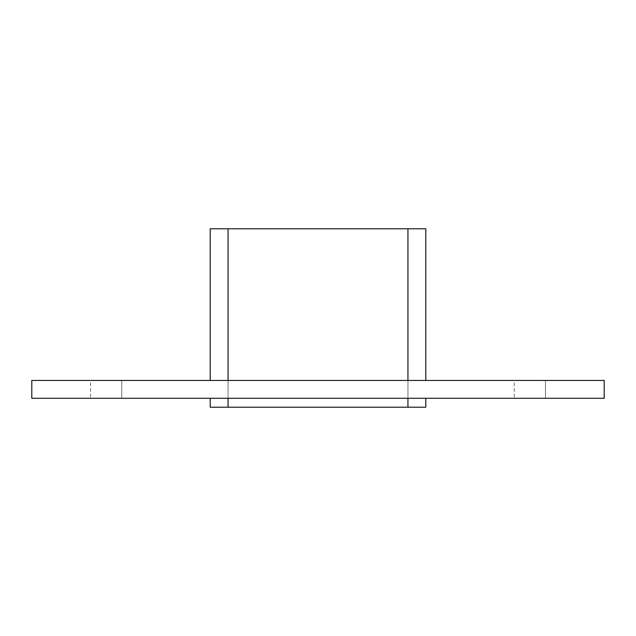 <?xml version="1.0" encoding="UTF-8"?>
<svg xmlns="http://www.w3.org/2000/svg" width="636" height="636" viewBox="0 0 636 636"><rect width="100%" height="100%" fill="white"/><g stroke="black" fill="none" stroke-linecap="round" stroke-linejoin="round"><path stroke-width="0.48" stroke-dasharray="3.18 2.39" d="M90.527 380.447L121.746 380.447L121.746 398.287L90.527 398.287L121.746 398.287L90.527 398.287L121.746 398.287L90.527 398.287L121.746 398.287L90.527 398.287L121.746 398.287L121.746 380.447L90.527 380.447L121.746 380.447L90.527 380.447L121.746 380.447L121.746 398.287L121.746 380.447L90.527 380.447L121.746 380.447L90.527 380.447L90.527 398.287L90.527 380.447M514.254 380.447L545.473 380.447L545.473 398.287L514.254 398.287L545.473 398.287L514.254 398.287L545.473 398.287L514.254 398.287L545.473 398.287L514.254 398.287L545.473 398.287L545.473 380.447L514.254 380.447L545.473 380.447L514.254 380.447L545.473 380.447L545.473 398.287L545.473 380.447L514.254 380.447L545.473 380.447L514.254 380.447L514.254 398.287L514.254 380.447M425.786 398.287L407.946 398.287L425.786 398.287L425.786 407.207L228.054 407.207L407.946 407.207L407.946 228.793L228.054 228.793L228.054 407.207L228.054 228.793L407.946 228.793L407.946 407.207L407.946 228.793L407.946 407.207L228.054 407.207L228.054 228.793L228.054 407.207L407.946 407.207L407.946 228.793L228.054 228.793L407.946 228.793L407.946 407.207L228.054 407.207L228.054 228.793L425.786 228.793L425.786 380.447L210.214 380.447L425.786 380.447M604.2 380.447L31.8 380.447L31.8 398.287L604.2 398.287L604.2 380.447M228.054 398.287L407.946 398.287L228.054 398.287L228.054 407.207L228.054 228.793L228.054 380.447M210.214 398.287L210.214 407.207L407.946 407.207L407.946 398.287M407.946 380.447L407.946 228.793L210.214 228.793L210.214 380.447M228.054 407.207L407.946 407.207M407.946 228.793L228.054 228.793"/><path stroke-width="0.95" d="M31.8 380.447L604.2 380.447L604.2 398.287L31.8 398.287L31.8 380.447M407.946 398.287L407.946 407.207L425.786 407.207L425.786 398.287M210.214 398.287L210.214 407.207L228.054 407.207L228.054 398.287M228.054 380.447L228.054 228.793L210.214 228.793L210.214 380.447M407.946 407.207L228.054 407.207M228.054 228.793L407.946 228.793L407.946 380.447M425.786 380.447L425.786 228.793L407.946 228.793"/></g></svg>
